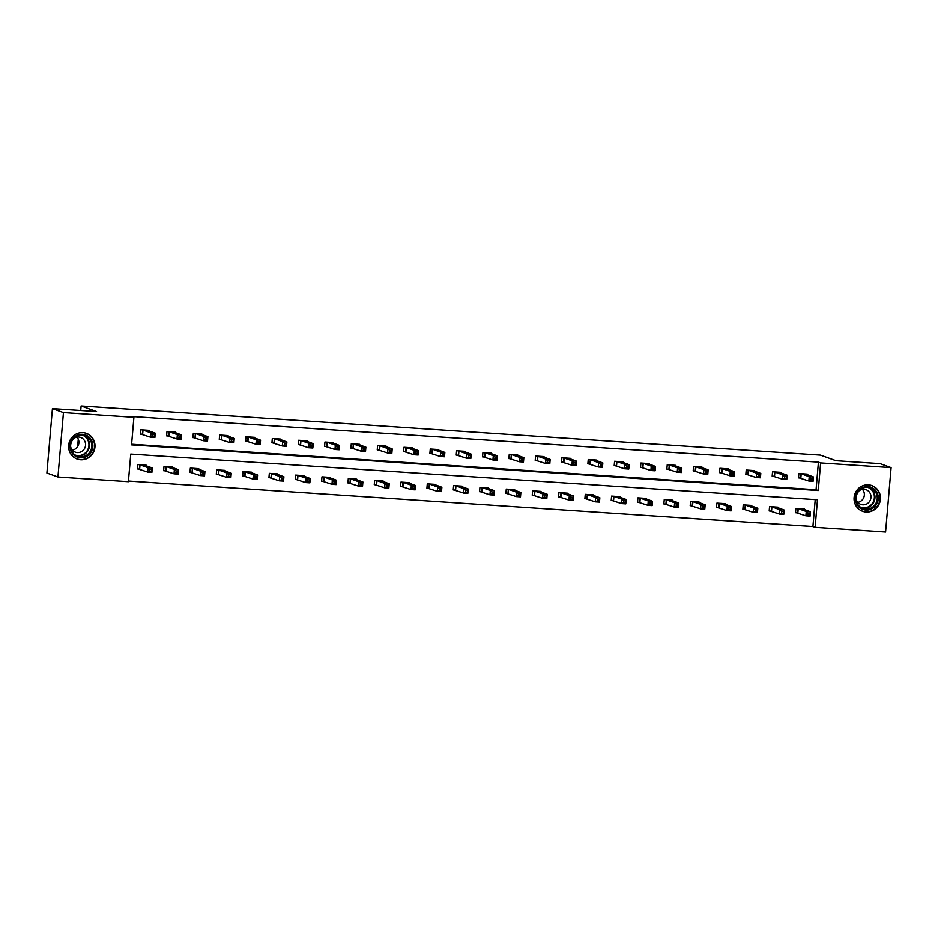 <?xml version="1.0" encoding="UTF-8"?>
<svg xmlns="http://www.w3.org/2000/svg" width="938" height="938" viewBox="0 0 938 938"><rect width="100%" height="100%" fill="white"/><g stroke="black" fill="none" stroke-linecap="round" stroke-linejoin="round"><path stroke-width="1.41" d="M82.943 432.641A13.66 13.155 -70.2 0 1 94.668 448.903A13.66 13.155 -70.2 0 1 77.151 459.057A13.66 13.155 -70.2 0 1 82.943 432.641M868.412 484.84A13.66 13.155 -70.2 0 1 880.137 501.103A13.66 13.155 -70.2 0 1 862.608 511.257A13.66 13.155 -70.2 0 1 868.412 484.84M885.578 531.998L815.122 527.32L817.479 499.743L130.757 454.098L128.389 481.675L57.933 476.996L63.444 412.614L133.911 417.304L131.543 444.882L818.276 490.515L820.633 462.938L891.1 467.628L885.578 531.998M128.447 481.03L812.918 526.523L815.122 527.32M63.444 412.614L52.422 408.64L46.9 473.01L57.933 476.996M52.422 408.64L96.555 411.571L81.114 406.002L820.492 455.141L835.934 460.71L880.067 463.642L891.1 467.628M81.114 406.002L80.727 410.516M78.264 439.16L77.631 446.605M175.383 432.699L175.429 432.101L166.987 431.539L166.624 435.889L168.512 436.006M228.04 436.193L228.086 435.595L219.644 435.033L219.281 439.383L221.169 439.512M280.697 439.699L280.743 439.09L272.301 438.538L271.938 442.888L273.826 443.006M333.353 443.193L333.4 442.595L324.958 442.033L324.595 446.382L326.483 446.511M386.01 446.699L386.057 446.089L377.615 445.538L377.24 449.888L379.128 450.006M438.667 450.193L438.714 449.595L430.272 449.032L429.897 453.382L431.785 453.511M491.313 453.699L491.371 453.089L482.929 452.538L482.554 456.888L484.442 457.005M543.97 457.193L544.028 456.595L535.586 456.032L535.211 460.382L537.099 460.511M596.627 460.699L596.685 460.089L588.243 459.538L587.868 463.888L589.756 464.005M649.284 464.193L649.342 463.595L640.9 463.032L640.525 467.382L642.413 467.511M701.941 467.699L701.999 467.089L693.557 466.538L693.182 470.888L695.07 471.005M754.598 471.193L754.656 470.595L746.214 470.032L745.839 474.382L747.727 474.511M807.255 474.698L807.313 474.089L798.871 473.526L798.496 477.876L800.384 478.005M131.601 444.237L816.072 489.718L818.428 462.141L131.707 416.507L133.911 417.304M780.932 472.94L780.979 472.342L772.537 471.779L772.173 476.129L774.061 476.258M728.275 469.446L728.322 468.848L719.892 468.285L719.516 472.635L721.404 472.752M675.618 465.94L675.665 465.342L667.235 464.779L666.859 469.129L668.747 469.258M622.961 462.446L623.008 461.848L614.578 461.285L614.202 465.635L616.09 465.752M570.304 458.952L570.351 458.342L561.921 457.779L561.545 462.129L563.433 462.258M517.647 455.446L517.694 454.848L509.264 454.285L508.888 458.635L510.776 458.764M464.99 451.952L465.037 451.342L456.607 450.779L456.231 455.129L458.119 455.258M412.333 448.446L412.38 447.848L403.95 447.285L403.575 451.635L405.462 451.764M359.676 444.952L359.723 444.342L351.293 443.78L350.918 448.13L352.805 448.258M307.019 441.446L307.078 440.848L298.636 440.285L298.261 444.635L300.148 444.764M254.362 437.952L254.421 437.343L245.979 436.78L245.604 441.13L247.491 441.259M201.705 434.446L201.764 433.848L193.322 433.286L192.947 437.636L194.834 437.765M149.048 430.952L149.107 430.343L140.665 429.78L140.29 434.13L142.177 434.259M818.428 462.141L820.633 462.938M812.918 526.523L815.228 499.591M139.199 469.059L137.311 468.93L137.687 464.58L146.117 465.142L146.07 465.752M165.522 470.806L163.634 470.688L164.009 466.338L172.451 466.889L172.393 467.499M191.856 472.553L189.968 472.435L190.332 468.085L198.774 468.648L198.727 469.246M218.179 474.311L216.291 474.182L216.666 469.832L225.108 470.395L225.05 470.993M244.513 476.058L242.625 475.929L242.989 471.58L251.431 472.142L251.384 472.74M270.836 477.805L268.948 477.677L269.323 473.338L277.765 473.889L277.707 474.499M297.17 479.553L295.282 479.435L295.646 475.085L304.088 475.648L304.041 476.246M323.493 481.311L321.605 481.182L321.98 476.832L330.422 477.395L330.364 477.993M349.827 483.058L347.939 482.929L348.303 478.579L356.745 479.142L356.698 479.74M376.15 484.805L374.262 484.676L374.637 480.326L383.079 480.889L383.021 481.499M402.484 486.552L400.596 486.435L400.96 482.085L409.402 482.648L409.355 483.246M428.807 488.311L426.919 488.182L427.294 483.832L435.736 484.395L435.678 484.993M455.129 490.058L453.242 489.929L453.617 485.579L462.059 486.142L462.012 486.74M481.464 491.805L479.576 491.676L479.951 487.326L488.381 487.889L488.335 488.499M507.786 493.552L505.899 493.435L506.274 489.085L514.716 489.648L514.669 490.246M534.121 495.311L532.233 495.182L532.608 490.832L541.038 491.395L540.991 491.993M560.443 497.058L558.556 496.929L558.931 492.579L567.373 493.142L567.314 493.74M586.778 498.805L584.89 498.676L585.265 494.326L593.695 494.889L593.648 495.499M613.1 500.552L611.213 500.435L611.588 496.085L620.03 496.636L619.971 497.246M639.435 502.311L637.547 502.182L637.922 497.832L646.352 498.395L646.305 498.993M665.757 504.058L663.87 503.929L664.245 499.579L672.687 500.142L672.628 500.74M692.092 505.805L690.204 505.676L690.579 501.326L699.009 501.889L698.962 502.498M718.414 507.552L716.526 507.435L716.902 503.085L725.344 503.636L725.285 504.245M744.749 509.311L742.861 509.182L743.236 504.832L751.666 505.394L751.619 505.992M771.071 511.058L769.183 510.929L769.559 506.579L778.001 507.141L777.942 507.739M797.406 512.805L795.518 512.676L795.893 508.326L804.323 508.888L804.276 509.498M816.072 489.718L818.276 490.515M810.971 478.251L810.819 479.986L812.507 480.104L812.648 478.357L810.971 478.251L809.236 476.656L813.457 476.926L813.082 481.276L808.861 481.006L809.236 476.656L800.759 473.655M805.425 473.971L813.457 476.926L812.648 478.357M810.819 479.986L808.861 481.006L798.519 477.665M812.507 480.104L813.082 481.276M809.67 513.156L807.981 513.051L807.829 514.786L809.517 514.903L810.479 511.726L810.104 516.076L805.883 515.794L806.258 511.445L810.479 511.726L802.436 508.759M795.53 512.465L805.883 515.794L807.829 514.786M797.781 508.455L806.258 511.445L807.981 513.051M810.104 516.076L809.517 514.903M784.637 476.492L784.485 478.239L786.173 478.345L786.325 476.61L784.637 476.492L782.913 474.898L787.134 475.179L786.759 479.529L782.538 479.248L782.913 474.898L774.425 471.908M779.056 472.26L787.134 475.179L786.325 476.61M784.485 478.239L782.538 479.248L772.185 475.918M786.173 478.345L786.759 479.529M758.314 474.745L758.162 476.492L759.85 476.598L760.003 474.863L758.314 474.745L756.579 473.151L760.8 473.432L760.425 477.782L756.204 477.501L756.579 473.151L748.102 470.161M752.722 470.501L760.8 473.432L760.003 474.863M758.162 476.492L756.204 477.501L745.862 474.171M759.85 476.598L760.425 477.782M783.347 511.409L781.659 511.292L781.506 513.039L783.195 513.145L784.145 509.979L783.769 514.329L779.548 514.047L779.924 509.697L784.145 509.979L776.113 507.012M769.207 510.718L779.548 514.047L781.506 513.039M771.446 506.708L779.924 509.697L781.659 511.292M783.769 514.329L783.195 513.145M757.013 509.662L755.325 509.545L755.172 511.28L756.86 511.398L757.822 508.232L757.447 512.582L753.226 512.3L753.601 507.95L757.822 508.232L749.743 505.277M742.873 508.959L753.226 512.3L755.172 511.28M745.124 504.961L753.601 507.95L755.325 509.545M757.447 512.582L756.86 511.398M877.265 493.071A11.819 11.385 -70.2 0 1 871.719 508.83A11.819 11.385 -70.2 0 1 856.523 503.495A11.819 11.385 -70.2 0 1 862.069 487.737A11.819 11.385 -70.2 0 1 877.265 493.071M857.074 503.038A10.939 10.541 109.8 0 0 874.439 505.418A10.939 10.541 109.8 0 0 870.382 487.912A10.939 10.541 109.8 0 0 857.074 503.038M862.468 489.378A7.785 7.504 -70.2 0 1 857.801 502.322M858.974 490.914A7.785 7.504 -70.2 0 1 868.987 502.17A7.785 7.504 -70.2 0 1 856.089 498.899M859.794 509.826A13.566 13.073 109.8 0 0 878.8 492.298A13.566 13.073 109.8 0 0 868.799 484.876M91.807 440.86A11.819 11.385 -70.2 0 1 86.261 456.63A11.819 11.385 -70.2 0 1 71.065 451.295A11.819 11.385 -70.2 0 1 76.611 435.525A11.819 11.385 -70.2 0 1 91.807 440.86M71.605 450.826A10.939 10.541 109.8 0 0 88.981 453.206A10.939 10.541 109.8 0 0 84.924 435.701A10.939 10.541 109.8 0 0 71.605 450.826M77.01 437.167A7.785 7.504 -70.2 0 1 72.343 450.111M73.516 438.703A7.785 7.504 -70.2 0 1 83.529 449.97A7.785 7.504 -70.2 0 1 70.631 446.699M74.337 457.615A13.566 13.073 109.8 0 0 93.343 440.086A13.566 13.073 109.8 0 0 83.341 432.664M731.98 472.998L731.828 474.734L733.516 474.851L733.668 473.115L731.98 472.998L730.256 471.404L734.477 471.685L734.102 476.035L729.881 475.754L730.256 471.404L721.779 468.402M726.399 468.766L734.477 471.685L733.668 473.115M731.828 474.734L729.881 475.754L719.528 472.412M733.516 474.851L734.102 476.035M730.69 507.904L729.002 507.798L728.849 509.533L730.538 509.651L731.488 506.485L731.112 510.835L726.903 510.553L727.267 506.203L731.488 506.485L723.421 503.565M716.55 507.212L726.903 510.553L728.849 509.533M718.789 503.202L727.267 506.203L729.002 507.798M731.112 510.835L730.538 509.651M705.657 471.251L705.505 472.987L707.193 473.104L707.346 471.357L705.657 471.251L703.922 469.657L708.143 469.938L707.768 474.288L703.547 474.007L703.922 469.657L695.445 466.655M700.111 466.972L708.143 469.938L707.346 471.357M705.505 472.987L703.547 474.007L693.205 470.665M707.193 473.104L707.768 474.288M704.356 506.157L702.668 506.051L702.515 507.786L704.204 507.904L705.165 504.726L704.79 509.076L700.569 508.795L700.944 504.445L705.165 504.726L697.086 501.818M690.216 505.465L700.569 508.795L702.515 507.786M692.467 501.455L700.944 504.445L702.668 506.051M704.79 509.076L704.204 507.904M679.323 469.492L679.171 471.239L680.859 471.345L681.011 469.61L679.323 469.492L677.599 467.898L681.82 468.179L681.445 472.529L677.224 472.248L677.599 467.898L669.122 464.908M673.777 465.213L681.82 468.179L681.011 469.61M679.171 471.239L677.224 472.248L666.871 468.918M680.859 471.345L681.445 472.529M678.033 504.41L676.345 504.292L676.192 506.039L677.881 506.145L678.831 502.979L678.455 507.329L674.246 507.048L674.61 502.698L678.831 502.979L670.764 500.06M663.893 503.718L674.246 507.048L676.192 506.039M666.132 499.708L674.61 502.698L676.345 504.292M678.455 507.329L677.881 506.145M653 467.745L652.848 469.492L654.536 469.598L654.689 467.863L653 467.745L651.265 466.151L655.486 466.432L655.111 470.782L650.902 470.501L651.265 466.151L642.788 463.161M647.455 463.466L655.486 466.432L654.689 467.863M652.848 469.492L650.902 470.501L640.548 467.171M654.536 469.598L655.111 470.782M651.699 502.662L650.011 502.545L649.87 504.292L651.547 504.398L652.508 501.232L652.133 505.582L647.912 505.301L648.287 500.951L652.508 501.232L644.465 498.266M637.559 501.971L647.912 505.301L649.87 504.292M639.81 497.961L648.287 500.951L650.011 502.545M652.133 505.582L651.547 504.398M626.666 465.998L626.514 467.734L628.202 467.851L628.354 466.116L626.666 465.998L624.942 464.404L629.164 464.685L628.788 469.035L624.567 468.754L624.942 464.404L616.465 461.402M621.12 461.719L629.164 464.685L628.354 466.116M626.514 467.734L624.567 468.754L614.214 465.412M628.202 467.851L628.788 469.035M625.376 500.904L623.688 500.798L623.535 502.534L625.224 502.651L626.174 499.485L625.798 503.835L621.589 503.554L621.953 499.204L626.174 499.485L618.142 496.519M611.236 500.212L621.589 503.554L623.535 502.534M613.475 496.202L621.953 499.204L623.688 500.798M625.798 503.835L625.224 502.651M600.343 464.251L600.191 465.987L601.879 466.104L602.032 464.357L600.343 464.251L598.608 462.657L602.829 462.938L602.454 467.288L598.245 467.007L598.608 462.657L590.131 459.655M594.798 459.972L602.829 462.938L602.032 464.357M600.191 465.987L598.245 467.007L587.892 463.665M601.879 466.104L602.454 467.288M599.042 499.157L597.354 499.051L597.213 500.786L598.89 500.904L599.851 497.726L599.476 502.076L595.255 501.807L595.63 497.457L599.851 497.726L591.808 494.772M584.902 498.465L595.255 501.807L597.213 500.786M587.153 494.455L595.63 497.457L597.354 499.051M599.476 502.076L598.89 500.904M574.009 462.504L573.868 464.24L575.545 464.345L575.698 462.61L574.009 462.504L572.286 460.898L576.507 461.179L576.131 465.529L571.91 465.248L572.286 460.898L563.808 457.908M568.463 458.213L576.507 461.179L575.698 462.61M573.868 464.24L571.91 465.248L561.557 461.918M575.545 464.345L576.131 465.529M572.719 497.41L571.031 497.292L570.879 499.039L572.567 499.145L573.517 495.979L573.153 500.329L568.932 500.048L569.296 495.698L573.517 495.979L565.485 493.013M558.579 496.718L568.932 500.048L570.879 499.039M560.818 492.708L569.296 495.698L571.031 497.292M573.153 500.329L572.567 499.145M547.686 460.746L547.534 462.493L549.222 462.598L549.375 460.863L547.686 460.746L545.951 459.151L550.172 459.432L549.797 463.782L545.588 463.501L545.951 459.151L537.474 456.161M542.141 456.466L550.172 459.432L549.375 460.863M547.534 462.493L545.588 463.501L535.235 460.171M549.222 462.598L549.797 463.782M546.385 495.663L544.697 495.545L544.556 497.292L546.244 497.398L547.194 494.232L546.819 498.582L542.598 498.301L542.973 493.951L547.194 494.232L539.151 491.266M532.245 494.971L542.598 498.301L544.556 497.292M534.496 490.961L542.973 493.951L544.697 495.545M546.819 498.582L546.244 497.398M521.352 458.999L521.211 460.734L522.888 460.851L523.041 459.116L521.352 458.999L519.629 457.404L523.85 457.685L523.474 462.035L519.253 461.754L519.629 457.404L511.151 454.414M515.806 454.719L523.85 457.685L523.041 459.116M521.211 460.734L519.253 461.754L508.9 458.412M522.888 460.851L523.474 462.035M520.062 493.904L518.374 493.798L518.222 495.534L519.91 495.651L520.86 492.485L520.496 496.835L516.275 496.554L516.639 492.204L520.86 492.485L512.828 489.519M505.922 493.212L516.275 496.554L518.222 495.534M508.161 489.202L516.639 492.204L518.374 493.798M520.496 496.835L519.91 495.651M495.03 457.252L494.877 458.987L496.565 459.104L496.718 457.357L495.03 457.252L493.294 455.657L497.515 455.938L497.152 460.288L492.931 460.007L493.294 455.657L484.817 452.655M489.448 452.984L497.515 455.938L496.718 457.357M494.877 458.987L492.931 460.007L482.578 456.665M496.565 459.104L497.152 460.288M493.728 492.157L492.04 492.051L491.899 493.787L493.587 493.904L494.537 490.726L494.162 495.076L489.941 494.807L490.316 490.457L494.537 490.726L486.459 487.819M479.599 491.465L489.941 494.807L491.899 493.787M481.839 487.455L490.316 490.457L492.04 492.051M494.162 495.076L493.587 493.904M468.695 455.505L468.554 457.24L470.243 457.357L470.384 455.61L468.695 455.505L466.972 453.898L471.193 454.18L470.817 458.53L466.596 458.248L466.972 453.898L458.494 450.908M463.114 451.237L471.193 454.18L470.384 455.61M468.554 457.24L466.596 458.248L456.243 454.918M470.243 457.357L470.817 458.53M467.405 490.41L465.717 490.293L465.565 492.04L467.253 492.145L468.203 488.979L467.839 493.329L463.618 493.048L463.993 488.698L468.203 488.979L460.171 486.013M453.265 489.718L463.618 493.048L465.565 492.04M455.505 485.708L463.993 488.698L465.717 490.293M467.839 493.329L467.253 492.145M442.373 453.746L442.22 455.493L443.909 455.598L444.061 453.863L442.373 453.746L440.637 452.151L444.858 452.433L444.495 456.783L440.274 456.501L440.637 452.151L432.16 449.161M436.791 449.513L444.858 452.433L444.061 453.863M442.22 455.493L440.274 456.501L429.921 453.171M443.909 455.598L444.495 456.783M441.071 488.663L439.383 488.546L439.242 490.293L440.93 490.398L441.88 487.232L441.505 491.582L437.284 491.301L437.659 486.951L441.88 487.232L433.837 484.266M426.942 487.971L437.284 491.301L439.242 490.293M429.182 483.961L437.659 486.951L439.383 488.546M441.505 491.582L440.93 490.398M416.038 451.999L415.897 453.734L417.586 453.851L417.727 452.116L416.038 451.999L414.315 450.404L418.536 450.686L418.16 455.036L413.939 454.754L414.315 450.404L405.837 447.414M410.492 447.719L418.536 450.686L417.727 452.116M415.897 453.734L413.939 454.754L403.598 451.413M417.586 453.851L418.16 455.036M414.748 486.916L413.06 486.799L412.908 488.534L414.596 488.651L415.546 485.485L415.182 489.835L410.961 489.554L411.336 485.204L415.546 485.485L407.479 482.531M400.608 486.212L410.961 489.554L412.908 488.534M402.848 482.202L411.336 485.204L413.06 486.799M415.182 489.835L414.596 488.651M389.716 450.252L389.563 451.987L391.252 452.104L391.404 450.357L389.716 450.252L387.992 448.657L392.201 448.939L391.838 453.289L387.617 453.007L387.992 448.657L379.503 445.656M384.17 445.972L392.201 448.939L391.404 450.357M389.563 451.987L387.617 453.007L377.264 449.665M391.252 452.104L391.838 453.289M388.414 485.157L386.726 485.052L386.585 486.787L388.273 486.904L389.223 483.727L388.848 488.077L384.627 487.807L385.002 483.457L389.223 483.727L381.145 480.819M374.285 484.465L384.627 487.807L386.585 486.787M376.525 480.455L385.002 483.457L386.726 485.052M388.848 488.077L388.273 486.904M363.381 448.505L363.241 450.24L364.929 450.357L365.07 448.61L363.381 448.505L361.658 446.898L365.879 447.18L365.503 451.53L361.282 451.248L361.658 446.898L353.18 443.909M357.835 444.225L365.879 447.18L365.07 448.61M363.241 450.24L361.282 451.248L350.941 447.918M364.929 450.357L365.503 451.53M362.091 483.41L360.403 483.293L360.251 485.04L361.939 485.145L362.889 481.98L362.525 486.33L358.304 486.048L358.679 481.698L362.889 481.98L354.857 479.013M347.951 482.718L358.304 486.048L360.251 485.04M350.191 478.708L358.679 481.698L360.403 483.293M362.525 486.33L361.939 485.145M337.059 446.746L336.906 448.493L338.595 448.599L338.747 446.863L337.059 446.746L335.335 445.151L339.544 445.433L339.181 449.783L334.96 449.501L335.335 445.151L326.846 442.161M331.513 442.466L339.544 445.433L338.747 446.863M336.906 448.493L334.96 449.501L324.607 446.171M338.595 448.599L339.181 449.783M335.757 481.663L334.069 481.546L333.928 483.293L335.616 483.398L336.566 480.233L336.191 484.583L331.97 484.301L332.345 479.951L336.566 480.233L328.535 477.266M321.628 480.971L331.97 484.301L333.928 483.293M323.868 476.961L332.345 479.951L334.069 481.546M336.191 484.583L335.616 483.398M310.724 444.999L310.584 446.734L312.272 446.851L312.413 445.116L310.724 444.999L309.001 443.404L313.222 443.686L312.846 448.036L308.625 447.754L309.001 443.404L300.523 440.414M305.19 440.719L313.222 443.686L312.413 445.116M310.584 446.734L308.625 447.754L298.284 444.413M312.272 446.851L312.846 448.036M309.434 479.916L307.746 479.799L307.594 481.534L309.282 481.651L310.244 478.486L309.868 482.836L305.647 482.554L306.023 478.204L310.244 478.486L302.2 475.519M295.294 479.212L305.647 482.554L307.594 481.534M297.534 475.203L306.023 478.204L307.746 479.799M309.868 482.836L309.282 481.651M284.402 443.252L284.249 444.987L285.938 445.104L286.09 443.357L284.402 443.252L282.678 441.657L286.887 441.939L286.524 446.289L282.303 446.007L282.678 441.657L274.189 438.656M278.856 438.972L286.887 441.939L286.09 443.357M284.249 444.987L282.303 446.007L271.95 442.666M285.938 445.104L286.524 446.289M283.1 478.157L281.423 478.052L281.271 479.787L282.959 479.904L283.909 476.739L283.534 481.088L279.313 480.807L279.688 476.457L283.909 476.739L275.878 473.772M268.972 477.465L279.313 480.807L281.271 479.787M271.211 473.456L279.688 476.457L281.423 478.052M283.534 481.088L282.959 479.904M258.067 441.505L257.927 443.24L259.615 443.357L259.756 441.61L258.067 441.505L256.344 439.899L260.565 440.18L260.189 444.53L255.968 444.249L256.344 439.899L247.867 436.909M252.533 437.225L260.565 440.18L259.756 441.61M257.927 443.24L255.968 444.249L245.627 440.919M259.615 443.357L260.189 444.53M256.778 476.41L255.089 476.293L254.937 478.04L256.625 478.146L257.587 474.98L257.211 479.33L252.99 479.048L253.366 474.698L257.587 474.98L249.543 472.013M242.637 475.718L252.99 479.048L254.937 478.04M244.877 471.708L253.366 474.698L255.089 476.293M257.211 479.33L256.625 478.146M231.745 439.746L231.592 441.493L233.281 441.599L233.433 439.863L231.745 439.746L230.021 438.152L234.242 438.433L233.867 442.783L229.646 442.502L230.021 438.152L221.532 435.162M226.164 435.513L234.242 438.433L233.433 439.863M231.592 441.493L229.646 442.502L219.293 439.172M233.281 441.599L233.867 442.783M230.443 474.663L228.766 474.546L228.614 476.293L230.302 476.398L231.252 473.233L230.877 477.583L226.656 477.301L227.031 472.951L231.252 473.233L223.221 470.266M216.315 473.971L226.656 477.301L228.614 476.293M218.554 469.961L227.031 472.951L228.766 474.546M230.877 477.583L230.302 476.398M205.422 437.999L205.27 439.746L206.958 439.852L207.099 438.116L205.422 437.999L203.687 436.405L207.908 436.686L207.533 441.036L203.312 440.754L203.687 436.405L195.21 433.415M199.829 433.766L207.908 436.686L207.099 438.116M205.27 439.746L203.312 440.754L192.97 437.425M206.958 439.852L207.533 441.036M204.121 472.916L202.432 472.799L202.28 474.534L203.968 474.651L204.93 471.486L204.554 475.836L200.333 475.554L200.709 471.204L204.93 471.486L196.851 468.566M189.98 472.213L200.333 475.554L202.28 474.534M192.231 468.203L200.709 471.204L202.432 472.799M204.554 475.836L203.968 474.651M179.088 436.252L178.935 437.987L180.624 438.105L180.776 436.358L179.088 436.252L177.364 434.657L181.585 434.939L181.21 439.289L176.989 439.007L177.364 434.657L168.875 431.656M173.542 431.972L181.585 434.939L180.776 436.358M178.935 437.987L176.989 439.007L166.636 435.666M180.624 438.105L181.21 439.289M177.798 471.157L176.109 471.052L175.957 472.787L177.645 472.904L178.595 469.739L178.22 474.089L173.999 473.807L174.374 469.457L178.595 469.739L170.517 466.819M163.658 470.466L173.999 473.807L175.957 472.787M165.897 466.456L174.374 469.457L176.109 471.052M178.22 474.089L177.645 472.904M152.765 434.505L152.613 436.24L154.301 436.358L154.442 434.611L152.765 434.505L151.03 432.91L155.251 433.18L154.876 437.53L150.655 437.26L151.03 432.91L142.553 429.909M147.172 430.272L155.251 433.18L154.442 434.611M152.613 436.24L150.655 437.26L140.313 433.919M154.301 436.358L154.876 437.53M151.464 469.41L149.775 469.305L149.623 471.04L151.311 471.146L152.273 467.98L151.897 472.33L147.676 472.049L148.052 467.699L152.273 467.98L144.194 465.06M137.323 468.719L147.676 472.049L149.623 471.04M139.574 464.709L148.052 467.699L149.775 469.305M151.897 472.33L151.311 471.146M801.204 473.76L800.841 478.099M800.923 473.69L800.548 478.04M797.57 512.84L797.945 508.49M797.851 512.898L798.226 508.548M774.882 472.002L774.507 476.352M774.6 471.943L774.225 476.281M748.547 470.255L748.184 474.605M748.266 470.184L747.891 474.534M771.235 511.081L771.611 506.731M771.528 511.151L771.904 506.801M744.913 509.334L745.288 504.984M745.194 509.404L745.569 505.054M869.209 487.561A10.939 10.541 -70.2 0 1 861.834 508.009M860.556 507.247A10.588 10.201 109.8 0 0 873.442 492.626A10.588 10.201 109.8 0 0 867.744 487.338M83.752 435.361A10.939 10.541 -70.2 0 1 76.377 455.809M75.099 455.047A10.588 10.201 109.8 0 0 87.984 440.414A10.588 10.201 109.8 0 0 82.286 435.138M722.225 468.508L721.85 472.858M721.943 468.437L721.568 472.787M718.578 507.587L718.954 503.237M718.871 507.657L719.247 503.307M695.902 466.761L695.527 471.111M695.609 466.69L695.234 471.04M692.256 505.84L692.631 501.49M692.537 505.899L692.912 501.549M669.568 465.002L669.193 469.352M669.286 464.943L668.911 469.293M665.921 504.081L666.297 499.731M666.215 504.152L666.59 499.802M643.245 463.255L642.87 467.605M642.952 463.184L642.577 467.534M639.599 502.334L639.974 497.984M639.88 502.405L640.255 498.055M616.911 461.508L616.536 465.858M616.629 461.437L616.254 465.787M613.264 500.587L613.64 496.237M613.558 500.658L613.933 496.308M590.588 459.761L590.213 464.111M590.295 459.69L589.92 464.04M586.942 498.84L587.317 494.49M587.223 498.899L587.598 494.549M564.254 458.002L563.879 462.352M563.973 457.943L563.597 462.293M560.607 497.081L560.983 492.731M560.901 497.152L561.276 492.802M537.931 456.255L537.556 460.605M537.638 456.185L537.263 460.535M534.285 495.334L534.66 490.984M534.566 495.405L534.941 491.055M511.597 454.508L511.222 458.858M511.316 454.438L510.94 458.788M507.95 493.587L508.326 489.237M508.244 493.658L508.619 489.308M485.274 452.761L484.899 457.111M484.981 452.691L484.606 457.041M481.628 491.84L482.003 487.49M481.909 491.899L482.284 487.549M458.94 451.002L458.565 455.352M458.659 450.944L458.283 455.293M455.305 490.082L455.669 485.732M455.587 490.152L455.962 485.802M432.617 449.255L432.242 453.605M432.324 449.185L431.949 453.535M428.971 488.335L429.346 483.985M429.252 488.405L429.627 484.055M406.283 447.508L405.908 451.858M406.002 447.438L405.626 451.788M402.648 486.588L403.012 482.238M402.93 486.658L403.305 482.308M379.96 445.761L379.585 450.111M379.667 445.691L379.304 450.041M376.314 484.84L376.689 480.491M376.607 484.899L376.97 480.561M353.626 444.002L353.251 448.352M353.345 443.944L352.969 448.294M349.991 483.082L350.355 478.743M350.273 483.152L350.648 478.802M327.303 442.255L326.928 446.605M327.01 442.185L326.647 446.535M323.657 481.335L324.032 476.985M323.95 481.405L324.314 477.055M300.969 440.508L300.606 444.858M300.688 440.438L300.312 444.788M297.334 479.588L297.698 475.238M297.616 479.658L297.991 475.308M274.646 438.761L274.271 443.111M274.353 438.691L273.99 443.041M271 477.841L271.375 473.491M271.293 477.911L271.657 473.561M248.312 437.002L247.949 441.352M248.031 436.944L247.655 441.294M244.677 476.094L245.041 471.744M244.959 476.152L245.334 471.802M221.989 435.255L221.614 439.605M221.696 435.185L221.333 439.535M218.343 474.335L218.718 469.985M218.636 474.405L219 470.055M195.655 433.508L195.292 437.858M195.374 433.438L194.998 437.788M192.02 472.588L192.396 468.238M192.302 472.658L192.677 468.308M169.332 431.761L168.957 436.111M169.039 431.691L168.676 436.041M165.686 470.841L166.061 466.491M165.979 470.911L166.343 466.561M142.998 430.003L142.635 434.353M142.717 429.944L142.342 434.294M139.363 469.094L139.739 464.744M139.645 469.152L140.02 464.802M871.496 485.521L870.452 485.145M862.292 511.046L861.236 510.671M86.038 433.321L84.995 432.934M76.822 458.846L75.779 458.459"/></g></svg>

